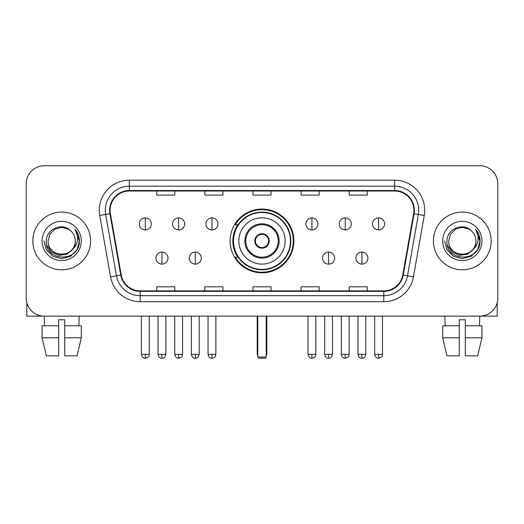 <?xml version="1.0" encoding="UTF-8"?>
<svg xmlns="http://www.w3.org/2000/svg" width="524" height="524" viewBox="0 0 524 524"><rect width="100%" height="100%" fill="white"/><g stroke="black" fill="none" stroke-linecap="round" stroke-linejoin="round"><path stroke-width="0.79" d="M230.121 240.948A31.879 31.879 0 0 0 262 272.827A31.879 31.879 0 0 0 293.879 240.948A31.879 31.879 0 0 0 262 209.063A31.879 31.879 0 0 0 230.121 240.948M237.765 257.186A29.174 29.174 0 0 1 237.765 224.704M26.2 183.8L26.2 298.091A18.045 18.045 0 0 0 44.245 316.136L479.755 316.136A18.045 18.045 0 0 0 497.8 298.091L497.8 183.8A18.045 18.045 0 0 0 479.755 165.754L44.245 165.754A18.045 18.045 0 0 0 26.2 183.8L26.2 298.091M32.816 240.948A28.872 28.872 0 0 0 61.688 269.821A28.872 28.872 0 0 0 90.567 240.948A28.872 28.872 0 0 0 61.688 212.076A28.872 28.872 0 0 0 32.816 240.948A28.872 28.872 0 0 0 61.688 269.821A28.872 28.872 0 0 0 90.567 240.948A28.872 28.872 0 0 0 61.688 212.076A28.872 28.872 0 0 0 32.816 240.948M433.433 240.948A28.872 28.872 0 0 0 462.312 269.821A28.872 28.872 0 0 0 491.185 240.948A28.872 28.872 0 0 0 462.312 212.076A28.872 28.872 0 0 0 433.433 240.948A28.872 28.872 0 0 0 462.312 269.821A28.872 28.872 0 0 0 491.185 240.948A28.872 28.872 0 0 0 462.312 212.076A28.872 28.872 0 0 0 433.433 240.948M110.112 210.268A19.25 19.25 0 0 1 129.363 191.018L394.637 191.018A19.25 19.25 0 0 1 413.593 213.609L402.773 274.969A19.25 19.25 0 0 1 383.817 290.872L140.183 290.872A19.25 19.25 0 0 1 121.227 274.969L110.407 213.609A19.25 19.25 0 0 1 110.112 210.268M109.634 210.268A19.729 19.729 0 0 0 109.935 213.694L120.749 275.048A19.729 19.729 0 0 0 140.183 291.357L383.817 291.357A19.729 19.729 0 0 0 403.251 275.048L414.065 213.694A19.729 19.729 0 0 0 394.637 190.54L129.363 190.54A19.729 19.729 0 0 0 109.634 210.268M99.743 215.488A30.078 30.078 0 0 1 129.363 180.191L394.637 180.191A30.078 30.078 0 0 1 424.257 215.488L413.436 276.849A30.078 30.078 0 0 1 383.817 301.7L140.183 301.7A30.078 30.078 0 0 1 110.564 276.849L99.743 215.488L105.665 214.447A24.058 24.058 0 0 1 129.363 186.21L394.637 186.21A24.058 24.058 0 0 1 418.335 214.447L407.515 275.801A24.058 24.058 0 0 1 383.817 295.687L140.183 295.687A24.058 24.058 0 0 1 116.485 275.801L105.665 214.447A24.058 24.058 0 0 1 105.304 210.268M479.755 165.754L44.245 165.754M44.507 325.764L44.245 316.136L479.755 316.136L479.493 325.764M497.8 298.091L497.8 183.8M403.251 275.048L407.515 275.801L418.335 214.447L424.257 215.488M252.974 191.018L252.974 195.092L271.026 195.092L271.026 191.018M204.858 191.018L204.858 195.092L222.903 195.092L222.903 191.018M156.735 191.018L156.735 195.092L174.78 195.092L174.78 191.018M301.097 191.018L301.097 195.092L319.142 195.092L319.142 191.018M349.22 191.018L349.22 195.092L367.265 195.092L367.265 191.018M271.026 290.872L271.026 286.798L252.974 286.798L252.974 290.872M222.903 290.872L222.903 286.798L204.858 286.798L204.858 290.872M174.78 290.872L174.78 286.798L156.735 286.798L156.735 290.872M319.142 290.872L319.142 286.798L301.097 286.798L301.097 290.872M367.265 290.872L367.265 286.798L349.22 286.798L349.22 290.872M75.286 240.948C76.118 258.483 47.265 258.483 48.097 240.948L49.918 234.149L54.896 229.171L61.688 227.351L68.487 229.171L70.596 230.678C62.251 221.934 46.191 229.132 46.341 240.948C44.815 261.935 78.842 262.485 79.393 241.964L79.419 240.948C79.366 236.488 77.886 232.571 74.971 229.198C77.185 232.839 77.971 236.756 77.316 240.948C76.681 244.512 74.945 247.426 72.109 249.679A13.598 13.598 0 0 0 75.286 240.948C76.118 258.483 47.265 258.483 48.097 240.948C47.265 258.483 76.118 258.483 75.286 240.948A13.598 13.598 0 0 0 70.596 230.678M72.109 249.679C64.891 259.432 47.389 253.197 48.097 240.948M72.974 248.952L66.836 254.264L58.793 255.385L51.391 252.037L46.767 245.356M42.077 240.948A19.611 19.611 0 0 0 61.688 260.559A19.611 19.611 0 0 0 81.299 240.948A19.611 19.611 0 0 0 61.688 221.338A19.611 19.611 0 0 0 42.077 240.948M74.971 229.198L79.412 241.459L78.587 235.577L79.412 241.459L78.587 235.577L79.412 241.459L75.102 229.348L79.412 241.459L75.102 229.348L79.419 240.948L77.048 249.81L70.557 256.302L61.688 258.679L52.826 256.302L46.335 249.81L43.964 240.948M75.102 229.348L79.412 241.472M26.803 302.715L26.803 316.136L96.58 316.136M42.071 325.764L42.071 337.79L46.341 355.842L42.071 337.79L42.071 325.764L58.681 325.764L58.681 319.745L64.701 319.745L64.701 325.764L81.312 325.764L81.312 337.79L77.041 355.842L81.312 337.79L64.701 337.79L64.701 325.764M79.137 316.136L78.875 325.764M58.681 325.764L58.681 355.842L46.341 355.842M42.071 337.79L58.681 337.79M77.041 355.842L64.701 355.842L64.701 337.79M238.839 240.948A23.161 23.161 0 0 1 262 217.788A23.161 23.161 0 0 1 285.161 240.948A23.161 23.161 0 0 1 262 264.103A23.161 23.161 0 0 1 238.839 240.948A23.161 23.161 0 0 0 262 264.103A23.161 23.161 0 0 0 285.161 240.948M245.756 240.948A16.244 16.244 0 0 0 262 257.186A16.244 16.244 0 0 0 278.244 240.948A16.244 16.244 0 0 0 262 224.704A16.244 16.244 0 0 0 245.756 240.948M238.125 224.704A28.872 28.872 0 0 0 238.125 257.186M290.453 240.948A28.453 28.453 0 0 0 262 212.495A28.453 28.453 0 0 0 233.547 240.948A28.453 28.453 0 0 0 262 269.401A28.453 28.453 0 0 0 290.453 240.948M254.782 240.948A7.218 7.218 0 0 0 262 248.166A7.218 7.218 0 0 0 269.218 240.948A7.218 7.218 0 0 0 262 233.73A7.218 7.218 0 0 0 254.782 240.948M293.283 240.948A31.283 31.283 0 0 1 235.269 257.186L238.165 257.186A28.84 28.84 0 0 0 281.08 262.57A28.84 28.84 0 0 0 281.08 219.32A28.84 28.84 0 0 0 238.165 224.704L235.269 224.704A31.283 31.283 0 0 1 293.283 240.948M255.011 239.141L255.26 239.141A6.982 6.982 0 0 1 268.74 239.141L268.367 239.141A6.615 6.615 0 0 1 262 247.564A6.615 6.615 0 0 1 255.633 239.141A6.615 6.615 0 0 1 268.367 239.141L268.989 239.141M255.26 239.141L255.633 239.141L255.26 239.141M268.989 242.75L268.367 242.75A6.615 6.615 0 0 1 255.633 242.75L255.011 242.75M268.367 242.75L268.74 242.75A6.982 6.982 0 0 1 255.26 242.75L255.633 242.75M257.788 316.136L257.788 357.041L266.212 357.041L266.212 316.136M257.788 357.041L258.994 358.246L265.006 358.246L266.212 357.041M145.305 217.905A6.013 6.013 0 0 0 139.286 223.925A6.013 6.013 0 0 0 145.305 229.938A6.013 6.013 0 0 0 151.318 223.925A6.013 6.013 0 0 0 145.305 217.905L145.305 229.938A6.013 6.013 0 0 0 151.318 223.925A6.013 6.013 0 0 0 145.305 217.905M178.625 217.905A6.013 6.013 0 0 0 172.612 223.925A6.013 6.013 0 0 0 178.625 229.938A6.013 6.013 0 0 0 184.644 223.925A6.013 6.013 0 0 0 178.625 217.905L178.625 229.938A6.013 6.013 0 0 0 184.644 223.925A6.013 6.013 0 0 0 178.625 217.905M211.951 217.905A6.013 6.013 0 0 0 205.939 223.925A6.013 6.013 0 0 0 211.951 229.938A6.013 6.013 0 0 0 217.971 223.925A6.013 6.013 0 0 0 211.951 217.905L211.951 229.938A6.013 6.013 0 0 0 217.971 223.925A6.013 6.013 0 0 0 211.951 217.905M311.924 217.905A6.013 6.013 0 0 0 305.911 223.925A6.013 6.013 0 0 0 311.924 229.938A6.013 6.013 0 0 0 317.944 223.925A6.013 6.013 0 0 0 311.924 217.905L311.924 229.938A6.013 6.013 0 0 0 317.944 223.925A6.013 6.013 0 0 0 311.924 217.905M345.251 217.905A6.013 6.013 0 0 0 339.238 223.925A6.013 6.013 0 0 0 345.251 229.938A6.013 6.013 0 0 0 351.27 223.925A6.013 6.013 0 0 0 345.251 217.905L345.251 229.938A6.013 6.013 0 0 0 351.27 223.925A6.013 6.013 0 0 0 345.251 217.905M378.577 217.905A6.013 6.013 0 0 0 372.564 223.925A6.013 6.013 0 0 0 378.577 229.938A6.013 6.013 0 0 0 384.59 223.925A6.013 6.013 0 0 0 378.577 217.905L378.577 229.938A6.013 6.013 0 0 0 384.59 223.925A6.013 6.013 0 0 0 378.577 217.905M161.968 252.077A6.013 6.013 0 0 0 155.949 258.09A6.013 6.013 0 0 0 161.968 264.103A6.013 6.013 0 0 0 167.981 258.09A6.013 6.013 0 0 0 161.968 252.077L161.968 264.103A6.013 6.013 0 0 0 167.981 258.09A6.013 6.013 0 0 0 161.968 252.077M195.288 252.077A6.013 6.013 0 0 0 189.275 258.09A6.013 6.013 0 0 0 195.288 264.103A6.013 6.013 0 0 0 201.308 258.09A6.013 6.013 0 0 0 195.288 252.077L195.288 264.103A6.013 6.013 0 0 0 201.308 258.09A6.013 6.013 0 0 0 195.288 252.077M328.587 252.077A6.013 6.013 0 0 0 322.574 258.09A6.013 6.013 0 0 0 328.587 264.103A6.013 6.013 0 0 0 334.607 258.09A6.013 6.013 0 0 0 328.587 252.077L328.587 264.103A6.013 6.013 0 0 0 334.607 258.09A6.013 6.013 0 0 0 328.587 252.077M361.914 252.077A6.013 6.013 0 0 0 355.901 258.09A6.013 6.013 0 0 0 361.914 264.103A6.013 6.013 0 0 0 367.927 258.09A6.013 6.013 0 0 0 361.914 252.077L361.914 264.103A6.013 6.013 0 0 0 367.927 258.09A6.013 6.013 0 0 0 361.914 252.077M497.197 302.715L497.197 316.136L427.42 316.136M459.299 325.764L459.299 337.79L442.688 337.79L446.959 355.842L442.688 337.79L442.688 325.764L459.299 325.764L459.299 319.745L465.319 319.745L465.319 325.764L481.929 325.764L481.929 337.79L477.659 355.842L481.929 337.79L465.319 337.79L465.319 325.764L465.319 355.842L477.659 355.842M459.299 337.79L459.299 355.842L446.959 355.842M444.863 316.136L445.125 325.764M475.903 240.948C476.735 258.483 447.882 258.483 448.714 240.948L450.535 234.149L455.513 229.171L462.312 227.351L469.104 229.171L471.214 230.678C462.875 221.934 446.808 229.132 446.959 240.948C445.433 261.935 479.46 262.485 480.01 241.964L480.036 240.948C479.991 236.488 478.504 232.571 475.589 229.198C477.809 232.839 478.589 236.756 477.934 240.948C477.299 244.512 475.563 247.426 472.727 249.679A13.598 13.598 0 0 0 475.903 240.948C476.735 258.483 447.882 258.483 448.714 240.948C447.882 258.483 476.735 258.483 475.903 240.948A13.598 13.598 0 0 0 471.214 230.678M472.727 249.679C465.509 259.432 448.007 253.197 448.714 240.948M473.591 248.952L467.454 254.264L459.41 255.385L452.009 252.037L447.385 245.356M442.701 240.948A19.611 19.611 0 0 0 462.312 260.559A19.611 19.611 0 0 0 481.923 240.948A19.611 19.611 0 0 0 462.312 221.338A19.611 19.611 0 0 0 442.701 240.948M475.589 229.198L480.03 241.459L479.205 235.577L480.03 241.459L479.205 235.577L480.03 241.459L475.72 229.348L480.03 241.459L475.72 229.348L480.036 240.948L477.665 249.81L471.174 256.302L462.312 258.679L453.443 256.302L446.952 249.81L444.581 240.948M475.72 229.348L480.03 241.472M394.637 180.191L394.637 190.54M105.665 214.447L109.935 213.694M140.183 301.7L140.183 291.357M383.817 291.357L383.817 301.7M110.564 276.849L120.749 275.048M414.065 213.694L418.335 214.447M129.363 180.191L129.363 190.54M407.515 275.801L413.436 276.849M279.141 240.948A17.141 17.141 0 0 0 262 223.8A17.141 17.141 0 0 0 244.859 240.948A17.141 17.141 0 0 0 262 258.09A17.141 17.141 0 0 0 279.141 240.948M257.186 316.136L257.186 353.431L257.788 353.431M266.212 353.431L266.814 353.431L266.814 316.136M145.305 354.335L141.395 354.335C142.076 357.126 143.38 358.429 145.305 358.246L145.305 354.335L149.216 354.335L149.216 316.136M178.625 354.335L174.715 354.335C175.402 357.126 176.706 358.429 178.625 358.246L178.625 354.335L182.535 354.335L182.535 316.136M211.951 354.335L208.041 354.335C208.722 357.126 210.026 358.429 211.951 358.246L211.951 354.335L215.862 354.335L215.862 316.136M311.924 354.335L308.02 354.335C308.702 357.126 310.005 358.429 311.924 358.246L311.924 354.335L315.834 354.335L315.834 316.136M345.251 354.335L341.34 354.335C342.021 357.126 343.325 358.429 345.251 358.246L345.251 354.335L349.161 354.335L349.161 316.136M378.577 354.335L374.667 354.335C375.348 357.126 376.651 358.429 378.577 358.246L378.577 354.335L382.487 354.335L382.487 316.136M161.968 354.335L158.058 354.335C158.739 357.126 160.043 358.429 161.968 358.246L161.968 354.335L165.872 354.335L165.872 316.136M195.288 354.335L191.378 354.335C192.066 357.126 193.369 358.429 195.288 358.246L195.288 354.335L199.199 354.335L199.199 316.136M328.587 354.335L324.677 354.335C325.365 357.126 326.668 358.429 328.587 358.246L328.587 354.335L332.498 354.335L332.498 316.136M361.914 354.335L358.003 354.335C358.685 357.126 359.988 358.429 361.914 358.246L361.914 354.335L365.824 354.335L365.824 316.136M257.186 353.431A4.814 4.814 0 0 0 257.788 355.763M266.212 355.763A4.814 4.814 0 0 0 266.814 353.431M141.395 354.335L141.395 316.136M149.216 354.335C148.659 355.547 150.047 356.923 145.305 358.246M174.715 354.335L174.715 316.136M182.535 354.335C181.985 355.547 183.374 356.923 178.625 358.246M208.041 354.335L208.041 316.136M215.862 354.335C215.312 355.547 216.7 356.923 211.951 358.246M308.02 354.335L308.02 316.136M315.834 354.335C315.284 355.547 316.673 356.923 311.924 358.246M341.34 354.335L341.34 316.136M349.161 354.335C348.611 355.547 349.999 356.923 345.251 358.246M374.667 354.335L374.667 316.136M382.487 354.335C381.937 355.547 383.319 356.923 378.577 358.246M158.058 354.335L158.058 316.136M165.872 354.335C165.191 357.126 163.888 358.429 161.968 358.246M191.378 354.335L191.378 316.136M199.199 354.335C198.517 357.126 197.214 358.429 195.288 358.246M324.677 354.335L324.677 316.136M332.498 354.335C331.816 357.126 330.513 358.429 328.587 358.246M358.003 354.335L358.003 316.136M365.824 354.335C365.143 357.126 363.839 358.429 361.914 358.246"/></g></svg>
